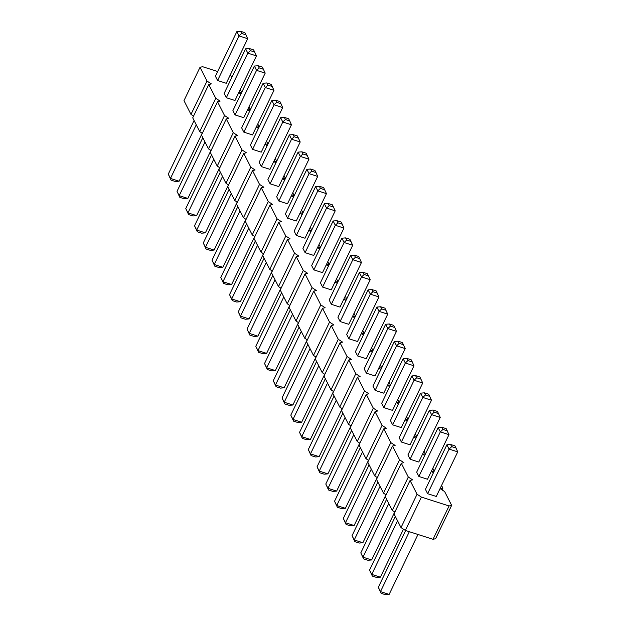 <?xml version="1.0" encoding="UTF-8"?>
<svg xmlns="http://www.w3.org/2000/svg" width="626" height="626" viewBox="0 0 626 626"><rect width="100%" height="100%" fill="white"/><g stroke="black" fill="none" stroke-linecap="round" stroke-linejoin="round"><path stroke-width="0.94" d="M441.549 485.486L442.903 488.139L440.313 488.757L444.648 491.582L451.651 505.362L449.069 505.972L421.392 497.083L405.343 530.425L401.008 527.593L394.012 513.821L410.053 480.478L412.636 479.868L408.301 477.035L401.305 463.263L403.887 462.653L399.552 459.82L392.549 446.048L395.131 445.438L390.796 442.605L383.801 428.833L386.383 428.223L382.048 425.39L375.044 411.618L377.635 411.008L373.299 408.175L366.296 394.403L368.878 393.793L364.543 390.96L357.548 377.188L360.13 376.578L355.795 373.745L348.792 359.973L351.374 359.363L347.039 356.53L340.043 342.758L342.625 342.14L338.29 339.315L331.287 325.536L333.877 324.925L329.542 322.093L322.539 308.321L325.121 307.71L320.786 304.878L313.79 291.106L316.373 290.495L312.038 287.663L305.034 273.891L307.616 273.28L303.281 270.448L296.286 256.676L298.868 256.065L294.533 253.233L287.53 239.461L290.12 238.85L285.785 236.018L278.781 222.246L281.364 221.635L277.028 218.803L270.033 205.031L272.615 204.42L268.28 201.588L261.277 187.816L263.859 187.205L259.524 184.373L252.528 170.601L255.111 169.99L250.776 167.158L243.772 153.386L246.362 152.767L242.027 149.935L235.024 136.163L237.606 135.552L233.271 132.72L226.276 118.948L228.858 118.337L224.523 115.505L217.519 101.733L220.102 101.122L215.767 98.29L208.771 84.518L211.353 83.907L207.018 81.075L200.015 67.303L202.605 66.692L217.652 71.52M421.392 497.083L417.057 494.25L401.008 527.593M449.069 505.972L433.028 539.307L405.343 530.425M417.057 494.25L410.053 480.478M229.992 75.48L232.152 76.795M240.267 89.526L241.62 92.178L239.03 92.789L240.9 94.01M249.023 106.741L250.369 109.394L247.786 110.004L249.649 111.225M257.771 123.956L259.117 126.609L256.535 127.219L258.405 128.44M266.519 141.171L267.873 143.823L265.283 144.442L267.153 145.662M275.276 158.386L276.622 161.046L274.039 161.657L275.909 162.877M284.024 175.601L285.378 178.261L282.788 178.872L284.658 180.092M292.78 192.824L294.126 195.476L291.544 196.087L293.406 197.307M301.529 210.039L302.874 212.691L300.292 213.302L302.162 214.522M310.277 227.254L311.631 229.906L309.041 230.517L310.911 231.737M319.033 244.469L320.379 247.121L317.797 247.732L319.667 248.952M327.781 261.684L329.135 264.336L326.545 264.947L328.415 266.167M336.538 278.899L337.883 281.551L335.301 282.162L337.164 283.382M345.286 296.114L346.632 298.766L344.05 299.377L345.92 300.597M354.034 313.329L355.388 315.981L352.798 316.6L354.668 317.82M362.79 330.544L364.136 333.204L361.554 333.815L363.424 335.035M371.539 347.759L372.893 350.419L370.302 351.029L372.173 352.25M380.295 364.981L381.641 367.634L379.059 368.245L380.921 369.465M389.043 382.196L390.389 384.849L387.807 385.459L389.677 386.68M397.792 399.411L399.145 402.064L396.555 402.675L398.426 403.895M406.548 416.626L407.894 419.279L405.312 419.889L407.182 421.11M415.296 433.841L416.65 436.494L414.06 437.105L415.93 438.325M424.052 451.056L425.398 453.709L422.816 454.32L424.678 455.54M432.801 468.271L434.147 470.924L431.564 471.534L433.435 472.755M335.207 210.852L326.561 208.075L324.37 203.771L302.914 248.358L305.105 252.661L313.751 255.439L335.207 210.852L332.406 204.843L328.087 203.458L329.182 205.61L333.501 206.995M322.5 272.654L313.853 269.876L311.662 265.573L333.126 220.986L335.309 225.29L343.964 228.067L322.5 272.654M352.712 245.282L344.065 242.505L341.874 238.201L320.418 282.788L322.601 287.091L331.256 289.869L352.712 245.282L349.911 239.281L345.591 237.888L346.679 240.04L351.006 241.433M378.965 296.927L370.318 294.157L368.127 289.854L346.671 334.44L348.862 338.744L357.509 341.514L378.965 296.927L376.163 290.926L371.844 289.533L372.94 291.685L377.259 293.078M370.216 279.712L361.57 276.935L359.379 272.631L337.923 317.225L340.106 321.529L348.76 324.299L370.216 279.712L367.415 273.711L363.088 272.318L364.183 274.47L368.511 275.863M361.46 262.497L352.814 259.72L350.63 255.416L329.166 300.003L331.357 304.306L340.004 307.084L361.46 262.497L358.667 256.496L354.339 255.103L355.435 257.255L359.754 258.648M308.954 159.207L300.308 156.43L298.117 152.126L276.661 196.713L278.844 201.016L287.498 203.794L308.954 159.207L306.153 153.198L301.834 151.813L302.921 153.965L307.249 155.35M296.247 221.009L287.6 218.231L285.409 213.928L306.873 169.341L309.056 173.645L317.703 176.422L296.247 221.009M326.459 193.637L317.812 190.86L315.621 186.556L294.165 231.143L296.348 235.446L305.003 238.224L326.459 193.637L323.658 187.628L319.33 186.243L320.426 188.395L324.753 189.78M269.994 169.356L261.347 166.586L259.156 162.283L280.612 117.696L282.803 122L291.45 124.77L269.994 169.356M300.206 141.985L291.552 139.215L289.368 134.911L267.905 179.498L270.096 183.801L278.742 186.579L300.206 141.985L297.405 135.983L293.078 134.598L294.173 136.75L298.5 138.135M436.275 496.457L427.621 493.687L425.437 489.383L446.894 444.789L449.085 449.092L457.731 451.87L436.275 496.457M448.975 434.655L440.328 431.877L438.145 427.574L416.681 472.16L418.872 476.464L427.519 479.242L448.975 434.655L446.182 428.653L441.854 427.261L442.95 429.413L447.269 430.805M418.771 462.027L410.116 459.249L407.933 454.945L429.389 410.359L431.58 414.662L440.227 417.44L418.771 462.027M431.478 400.225L422.824 397.447L420.641 393.144L399.177 437.73L401.368 442.034L410.014 444.812L431.478 400.225L428.677 394.216L424.35 392.831L425.445 394.983L429.772 396.368M375.013 375.952L366.359 373.174L364.175 368.87L385.632 324.284L387.823 328.587L396.469 331.365L375.013 375.952M405.218 348.58L396.571 345.802L394.388 341.499L372.924 386.085L375.115 390.389L383.761 393.167L405.218 348.58L402.424 342.571L398.097 341.186L399.192 343.338L403.512 344.723M422.722 383.01L414.076 380.232L411.885 375.929L390.428 420.515L392.619 424.819L401.266 427.597L422.722 383.01L419.921 377.001L415.601 375.616L416.689 377.768L421.016 379.153M392.518 410.382L383.863 407.604L381.68 403.3L403.136 358.714L405.327 363.017L413.974 365.795L392.518 410.382M387.721 314.142L379.066 311.372L376.883 307.069L355.419 351.655L357.61 355.959L366.257 358.737L387.721 314.142L384.92 308.141L380.592 306.756L381.688 308.908L386.015 310.293M247.693 38.695L239.046 35.917L236.855 31.613L215.399 76.2L217.59 80.504L226.236 83.281L247.693 38.695L244.891 32.685L240.572 31.3L241.667 33.452L245.987 34.837M256.449 55.91L247.794 53.132L245.611 48.828L224.147 93.415L226.338 97.719L234.985 100.496L256.449 55.91L253.647 49.9L249.32 48.515L250.416 50.667L254.743 52.052M252.489 134.926L243.843 132.156L241.652 127.853L263.116 83.258L265.299 87.562L273.953 90.34L252.489 134.926M265.197 73.125L256.55 70.347L254.359 66.043L232.903 110.63L235.086 114.934L243.741 117.711L265.197 73.125L262.396 67.123L258.076 65.73L259.164 67.882L263.491 69.275M282.702 107.555L274.055 104.777L271.864 100.473L250.408 145.068L252.591 149.371L261.245 152.141L282.702 107.555L279.9 101.553L275.573 100.16L276.669 102.312L280.996 103.705M394.849 512.068L392.259 510.378L385.256 496.606L401.305 463.263M386.101 494.853L383.511 493.163L376.508 479.383L392.549 446.048M377.345 477.638L374.755 475.94L367.752 462.168L383.801 428.833M368.597 460.423L366.007 458.725L359.003 444.953L375.044 411.618M359.848 443.208L357.25 441.51L350.255 427.738L366.296 394.403M351.092 425.993L348.502 424.295L341.499 410.523L357.548 377.188M342.344 408.77L339.754 407.08L332.75 393.308L348.792 359.973M333.588 391.555L330.998 389.865L323.994 376.093L340.043 342.758M324.839 374.34L322.249 372.65L315.246 358.878L331.287 325.536M316.091 357.125L313.493 355.435L306.497 341.663L322.539 308.321M307.335 339.91L304.745 338.22L297.741 324.448L313.79 291.106M298.586 322.695L295.996 321.005L288.993 307.225L305.034 273.891M289.83 305.48L287.24 303.782L280.237 290.01L296.286 256.676M281.082 288.265L278.492 286.567L271.488 272.795L287.53 239.461M272.333 271.05L269.736 269.352L262.74 255.58L278.781 222.246M263.577 253.835L260.987 252.137L253.984 238.365L270.033 205.031M254.829 236.62L252.239 234.922L245.235 221.15L261.277 187.816M246.073 219.397L243.483 217.707L236.479 203.935L252.528 170.601M237.324 202.182L234.734 200.492L227.731 186.72L243.772 153.386M228.576 184.967L225.978 183.277L218.983 169.505L235.024 136.163M219.82 167.752L217.23 166.062L210.226 152.29L226.276 118.948M211.072 150.537L208.481 148.847L201.478 135.075L217.519 101.733M202.315 133.322L199.725 131.624L192.722 117.852L208.771 84.518M193.567 116.107L190.977 114.409L183.974 100.637L200.015 67.303M451.651 505.362L435.61 538.696L433.028 539.307M408.301 477.035L392.259 510.378M442.903 488.139L442.058 489.892M399.552 459.82L383.511 493.163M434.147 470.924L433.309 472.677M390.796 442.605L374.755 475.94M425.398 453.709L424.553 455.462M382.048 425.39L366.007 458.725M416.65 436.494L415.805 438.247M373.299 408.175L357.25 441.51M407.894 419.279L407.057 421.032M364.543 390.96L348.502 424.295M399.145 402.064L398.3 403.817M355.795 373.745L339.754 407.08M390.389 384.849L389.552 386.594M347.039 356.53L330.998 389.865M381.641 367.634L380.796 369.379M338.29 339.315L322.249 372.65M372.893 350.419L372.047 352.164M329.542 322.093L313.493 355.435M364.136 333.204L363.299 334.949M320.786 304.878L304.745 338.22M355.388 315.981L354.543 317.734M312.038 287.663L295.996 321.005M346.632 298.766L345.795 300.519M303.281 270.448L287.24 303.782M337.883 281.551L337.038 283.304M294.533 253.233L278.492 286.567M329.135 264.336L328.29 266.089M285.785 236.018L269.736 269.352M320.379 247.121L319.542 248.874M277.028 218.803L260.987 252.137M311.631 229.906L310.786 231.659M268.28 201.588L252.239 234.922M302.874 212.691L302.037 214.436M259.524 184.373L243.483 217.707M294.126 195.476L293.281 197.221M250.776 167.158L234.734 200.492M285.378 178.261L284.533 180.006M242.027 149.935L225.978 183.277M276.622 161.046L275.784 162.791M233.271 132.72L217.23 166.062M267.873 143.823L267.028 145.576M224.523 115.505L208.481 148.847M259.117 126.609L258.28 128.361M215.767 98.29L199.725 131.624M250.369 109.394L249.524 111.146M207.018 81.075L190.977 114.409M241.62 92.178L240.775 93.931M329.182 205.61L326.561 208.075L305.105 252.661M333.126 220.986L336.835 220.673L337.93 222.825L335.309 225.29L313.853 269.876M346.679 240.04L344.065 242.505L322.601 287.091M372.94 291.685L370.318 294.157L348.862 338.744M364.183 274.47L361.57 276.935L340.106 321.529M355.435 257.255L352.814 259.72L331.357 304.306M302.921 153.965L300.308 156.43L278.844 201.016M306.873 169.341L310.582 169.028L311.678 171.18L309.056 173.645L287.6 218.231M320.426 188.395L317.812 190.86L296.348 235.446M280.612 117.696L284.329 117.375L285.425 119.527L282.803 122L261.347 166.586M294.173 136.75L291.552 139.215L270.096 183.801M446.894 444.789L450.603 444.476L451.698 446.628L449.085 449.092L427.621 493.687M442.95 429.413L440.328 431.877L418.872 476.464M429.389 410.359L433.098 410.046L434.194 412.198L431.58 414.662L410.116 459.249M425.445 394.983L422.824 397.447L401.368 442.034M385.632 324.284L389.349 323.971L390.436 326.123L387.823 328.587L366.359 373.174M399.192 343.338L396.571 345.802L375.115 390.389M416.689 377.768L414.076 380.232L392.619 424.819M403.136 358.714L406.845 358.401L407.941 360.553L405.327 363.017L383.863 407.604M381.688 308.908L379.066 311.372L357.61 355.959M241.667 33.452L239.046 35.917L217.59 80.504M250.416 50.667L247.794 53.132L226.338 97.719M263.116 83.258L266.825 82.945L267.92 85.097L265.299 87.562L243.843 132.156M259.164 67.882L256.55 70.347L235.086 114.934M276.669 102.312L274.055 104.777L252.591 149.371M289.705 305.394L266.621 353.369L262.912 353.682L258.585 352.289L257.975 350.591L266.621 353.369M283.774 296.974L257.975 350.591L255.784 346.288L258.585 352.289M281.59 292.671L255.784 346.288M298.461 322.609L275.37 370.584L271.661 370.897L267.333 369.504L266.723 367.806L275.37 370.584M292.53 314.189L266.723 367.806L264.54 363.503L267.333 369.504M290.339 309.886L264.54 363.503M307.209 339.832L284.126 387.799L280.409 388.112L276.089 386.719L275.479 385.021L284.126 387.799M301.278 331.404L275.479 385.021L273.288 380.718L276.089 386.719M299.095 327.101L273.288 380.718M333.462 391.477L310.379 439.444L306.67 439.757L302.342 438.372L301.732 436.666L310.379 439.444M327.531 383.049L301.732 436.666L299.541 432.363L302.342 438.372M325.348 378.746L299.541 432.363M316.592 361.531L290.793 415.148L292.976 419.451L301.63 422.229L297.913 422.542L293.594 421.157L292.976 419.451L318.783 365.834M324.714 374.262L301.63 422.229M315.966 357.047L292.874 405.014L289.165 405.327L284.838 403.942L284.227 402.236L292.874 405.014M310.034 348.619L284.227 402.236L282.036 397.933L284.838 403.942M307.843 344.316L282.036 397.933M263.452 253.749L240.368 301.716L236.651 302.029L232.332 300.644L231.722 298.946L240.368 301.716M257.521 245.322L231.722 298.946L229.531 294.635L232.332 300.644M255.338 241.018L229.531 294.635M272.208 270.964L249.117 318.931L245.408 319.244L241.08 317.859L240.47 316.161L249.117 318.931M266.277 262.537L240.47 316.161L238.279 311.858L241.08 317.859M264.086 258.233L238.279 311.858M280.957 288.179L257.873 336.146L254.156 336.467L249.837 335.074L249.218 333.376L257.873 336.146M275.025 279.759L249.218 333.376L247.035 329.073L249.837 335.074M272.834 275.448L247.035 329.073M245.948 219.319L222.864 267.286L219.155 267.599L214.828 266.214L214.217 264.508L222.864 267.286M240.016 210.892L214.217 264.508L212.026 260.205L214.828 266.214M237.833 206.588L212.026 260.205M254.704 236.534L231.612 284.501L227.903 284.814L223.576 283.429L222.966 281.723L231.612 284.501M248.772 228.107L222.966 281.723L220.782 277.42L223.576 283.429M246.581 223.803L220.782 277.42M417.972 534.479L389.145 594.387L385.428 594.7L381.109 593.315L380.491 591.609L389.145 594.387M409.326 531.701L380.491 591.609L378.307 587.305L381.109 593.315M405.64 530.519L378.307 587.305M403.48 529.205L380.389 577.172L376.68 577.485L372.353 576.1L371.742 574.394L380.389 577.172M397.549 520.777L371.742 574.394L369.551 570.09L372.353 576.1M395.358 516.473L369.551 570.09M394.724 511.99L371.641 559.957L367.924 560.27L363.604 558.877L362.986 557.179L371.641 559.957M388.793 503.562L362.986 557.179L360.803 552.875L363.604 558.877M386.61 499.258L360.803 552.875M385.976 494.767L362.884 542.742L359.175 543.055L354.848 541.662L354.238 539.964L362.884 542.742M380.045 486.347L354.238 539.964L352.047 535.66L354.848 541.662M377.854 482.043L352.047 535.66M350.967 425.907L327.883 473.874L324.166 474.187L319.847 472.802L319.237 471.096L327.883 473.874M345.036 417.479L319.237 471.096L317.046 466.793L319.847 472.802M342.852 413.176L317.046 466.793M351.601 430.391L325.794 484.015L327.985 488.319L336.631 491.089L332.922 491.402L328.595 490.017L327.985 488.319L353.792 434.694M359.723 443.122L336.631 491.089M377.22 477.552L354.136 525.527L350.427 525.84L346.1 524.447L345.489 522.749L354.136 525.527M371.288 469.132L345.489 522.749L343.298 518.445L346.1 524.447M369.105 464.828L343.298 518.445M368.471 460.337L345.388 508.304L341.671 508.625L337.351 507.232L336.733 505.534L345.388 508.304M362.54 451.909L336.733 505.534L334.55 501.23L337.351 507.232M360.349 447.606L334.55 501.23M334.096 395.961L308.297 449.578L310.48 453.881L319.127 456.659L315.418 456.972L311.091 455.587L310.48 453.881L336.287 400.264M342.219 408.692L319.127 456.659M202.19 133.236L179.106 181.211L175.397 181.524L171.07 180.131L170.46 178.433L179.106 181.211M196.259 124.817L170.46 178.433L168.269 174.13L171.07 180.131M194.076 120.513L168.269 174.13M210.946 150.459L187.855 198.426L184.146 198.739L179.819 197.346L179.208 195.648L187.855 198.426M205.015 142.032L179.208 195.648L177.025 191.345L179.819 197.346M202.824 137.728L177.025 191.345M228.451 184.889L205.359 232.856L201.65 233.169L197.323 231.784L196.713 230.078L205.359 232.856M222.52 176.462L196.713 230.078L194.522 225.775L197.323 231.784M220.329 172.158L194.522 225.775M219.695 167.674L196.611 215.641L192.902 215.954L188.575 214.561L187.964 212.863L196.611 215.641M213.763 159.247L187.964 212.863L185.773 208.56L188.575 214.561M211.58 154.943L185.773 208.56M237.199 202.104L214.115 250.071L210.399 250.384L206.079 248.999L205.461 247.293L214.115 250.071M231.268 193.677L205.461 247.293L203.278 242.99L206.079 248.999M229.077 189.373L203.278 242.99M324.37 203.771L328.087 203.458M343.964 228.067L342.258 224.21L337.93 222.825M336.835 220.673L341.162 222.058L342.258 224.21M341.874 238.201L345.591 237.888M368.127 289.854L371.844 289.533M359.379 272.631L363.088 272.318M350.63 255.416L354.339 255.103M298.117 152.126L301.834 151.813M317.703 176.422L315.997 172.565L311.678 171.18M310.582 169.028L314.909 170.413L315.997 172.565M315.621 186.556L319.33 186.243M291.45 124.77L289.744 120.92L285.425 119.527M284.329 117.375L288.649 118.768L289.744 120.92M289.368 134.911L293.078 134.598M457.731 451.87L456.025 448.02L451.698 446.628M450.603 444.476L454.93 445.868L456.025 448.02M438.145 427.574L441.854 427.261M440.227 417.44L438.521 413.59L434.194 412.198M433.098 410.046L437.425 411.438L438.521 413.59M420.641 393.144L424.35 392.831M396.469 331.365L394.763 327.508L390.436 326.123M389.349 323.971L393.668 325.356L394.763 327.508M394.388 341.499L398.097 341.186M411.885 375.929L415.601 375.616M413.974 365.795L412.268 361.938L407.941 360.553M406.845 358.401L411.172 359.786L412.268 361.938M376.883 307.069L380.592 306.756M236.855 31.613L240.572 31.3M245.611 48.828L249.32 48.515M273.953 90.34L272.24 86.49L267.92 85.097M266.825 82.945L271.152 84.338L272.24 86.49M254.359 66.043L258.076 65.73M271.864 100.473L275.573 100.16M290.793 415.148L293.594 421.157M325.794 484.015L328.595 490.017M308.297 449.578L311.091 455.587"/></g></svg>

